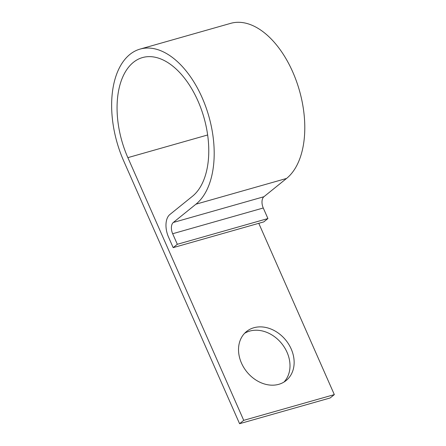 <?xml version="1.0" encoding="UTF-8"?>
<svg xmlns="http://www.w3.org/2000/svg" width="446" height="446" viewBox="0 0 446 446"><rect width="100%" height="100%" fill="white"/><g stroke="black" fill="none" stroke-linecap="round" stroke-linejoin="round"><path stroke-width="0.67" d="M291.193 348.967A31.51 25.11 51.1 0 0 246.532 331.517A31.51 25.11 51.1 0 0 241.476 363.094A31.51 25.11 51.1 0 0 286.137 380.538A31.51 25.11 51.1 0 0 291.193 348.967M244.57 333.329A31.51 25.11 -128.9 0 1 287.051 352.312A31.51 25.11 -128.9 0 1 283.951 382.077M173.176 247.636L177.318 244.285L267.918 218.551L263.77 221.896L173.176 247.636L168.521 237.082A17.639 10.091 74.1 0 1 169.826 214.554L192.449 196.273A74.599 42.682 -105.9 0 0 201.252 109.181A74.599 42.682 -105.9 0 0 142.536 57.562A74.599 42.682 -105.9 0 0 127.863 157.644L243.728 420.349L334.327 394.61L258.775 223.318M334.327 394.61L330.179 397.96L239.58 423.7L243.728 420.349M177.318 244.285L172.663 233.732A8.82 5.045 74.1 0 1 173.316 222.47L195.945 204.19A83.419 47.728 -105.9 0 0 205.784 106.795A83.419 47.728 -105.9 0 0 140.122 49.077A83.419 47.728 -105.9 0 0 123.715 160.995L239.58 423.7M267.918 218.551L263.263 207.992A8.82 5.045 74.1 0 1 263.915 196.731L286.544 178.45A83.419 47.728 -105.9 0 0 296.384 81.061A83.419 47.728 -105.9 0 0 230.721 23.337L140.122 49.077M207.635 134.982L127.863 157.644M286.544 178.45L195.945 204.19M263.915 196.731L173.316 222.47M263.263 207.992L172.663 233.732"/></g></svg>

